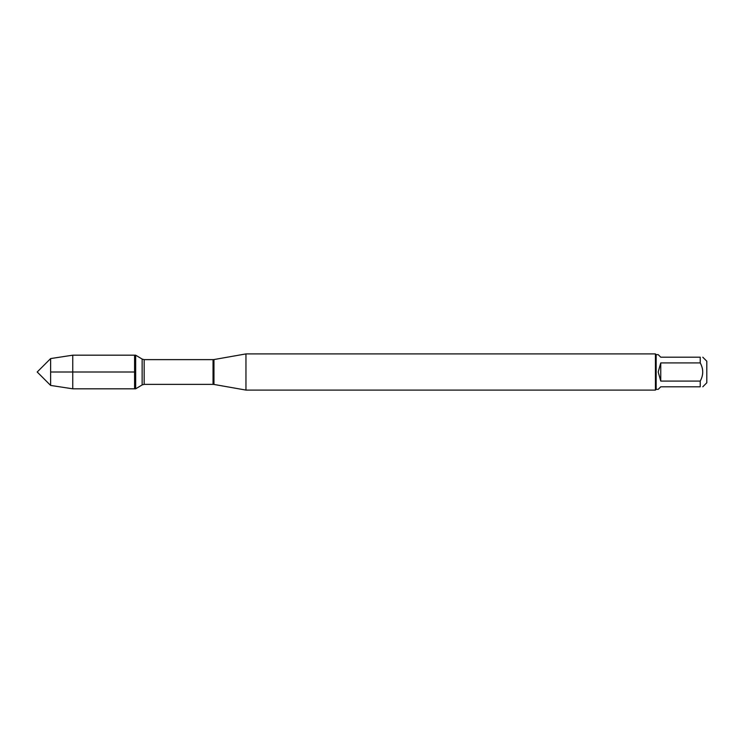 <?xml version="1.0" encoding="UTF-8"?>
<svg xmlns="http://www.w3.org/2000/svg" width="744" height="744" viewBox="0 0 744 744"><rect width="100%" height="100%" fill="white"/><g stroke="black" fill="none" stroke-linecap="round" stroke-linejoin="round"><path stroke-width="1.12" d="M135.668 388.814L135.668 355.186L134.58 355.186L134.58 388.814L134.58 355.186L72.754 355.186L72.754 388.814L135.668 388.814L142.141 384.927L142.141 359.073L135.668 355.186M245.957 372L245.957 390.089L655.427 390.089L655.427 353.912L245.957 353.912L245.957 372M702.792 357.204L706.8 361.212L706.8 382.788L702.792 386.796M660.756 386.796L658.198 389.363L656.152 389.363L656.152 354.637L658.198 354.637L660.756 357.204L700.225 357.204C703.554 357.204 703.554 357.204 700.225 357.204L700.225 362.914C703.554 368.968 703.554 375.032 700.225 381.086L700.225 386.796C703.554 386.796 703.554 386.796 700.225 386.796L660.756 386.796M660.756 362.914L658.198 372L660.756 381.086L660.756 362.914L700.225 362.914M660.756 381.086L700.225 381.086M50.629 385.429L37.2 372L50.629 358.571L50.629 385.429L72.754 388.814M134.58 372L50.629 372M213.956 384.443L213.044 384.369L213.044 359.631L213.956 359.557L213.956 384.443L245.957 390.089M213.044 359.631L144.169 359.631L144.169 384.369L142.141 384.927M213.956 359.557L245.957 353.912M213.044 384.369L144.169 384.369M144.169 359.631L142.141 359.073M656.152 354.637L655.427 353.912M656.152 389.363L655.427 390.089M50.629 358.571L72.754 355.186"/></g></svg>
